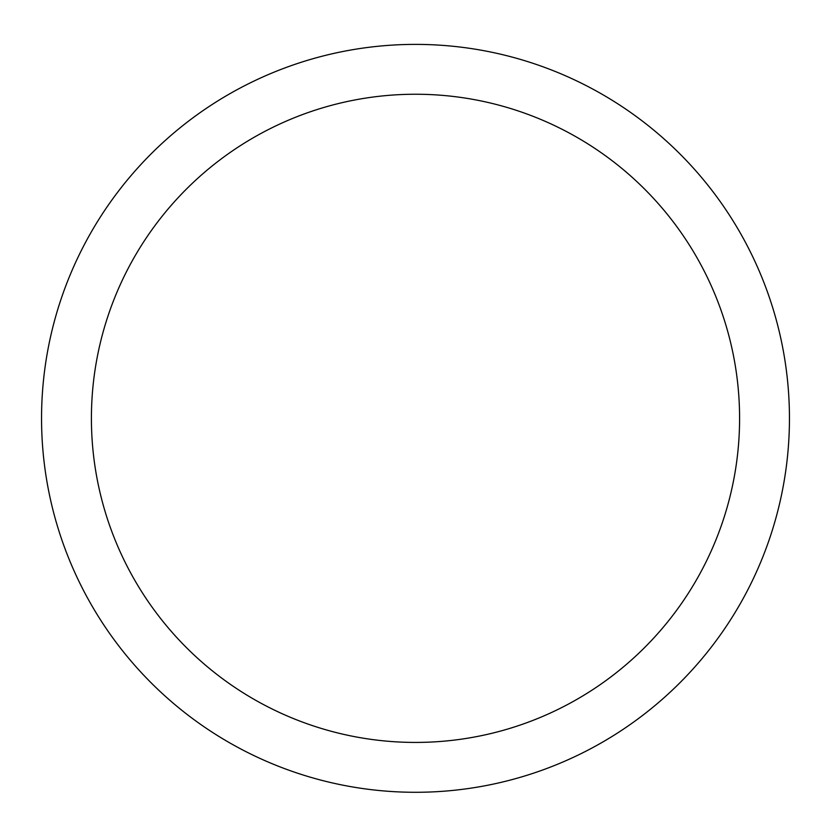<?xml version="1.0" encoding="UTF-8"?>
<svg xmlns="http://www.w3.org/2000/svg" width="831" height="831" viewBox="0 0 831 831"><rect width="100%" height="100%" fill="white"/><g stroke="black" fill="none" stroke-linecap="round" stroke-linejoin="round"><path stroke-width="1.25" d="M789.45 418.336A373.95 373.95 0 0 1 415.5 792.286A373.95 373.95 0 0 1 41.55 418.336A373.95 373.95 0 0 1 415.5 44.386A373.95 373.95 0 0 1 789.45 418.336M91.41 418.336A324.09 324.09 0 0 0 577.545 699.006A324.09 324.09 0 0 0 577.545 137.666A324.09 324.09 0 0 0 91.41 418.336"/></g></svg>

